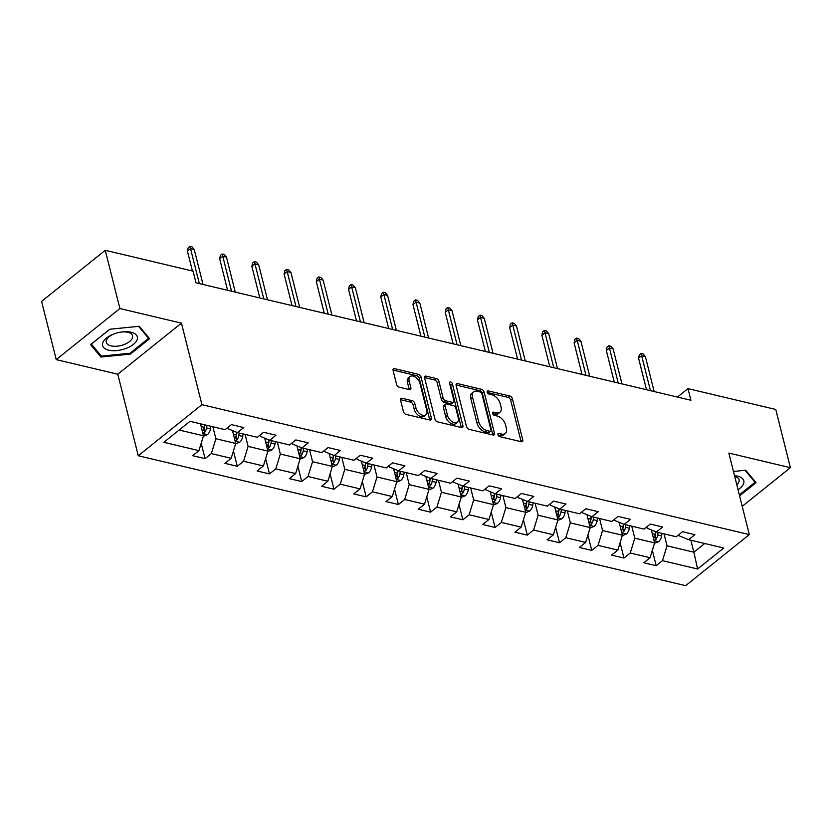 <?xml version="1.0" encoding="UTF-8"?>
<svg xmlns="http://www.w3.org/2000/svg" width="832" height="832" viewBox="0 0 832 832"><rect width="100%" height="100%" fill="white"/><g stroke="black" fill="none" stroke-linecap="round" stroke-linejoin="round"><path stroke-width="1.25" d="M497.921 434.678A1.893 1.134 51.3 0 0 499.741 436.623L521.29 441.73A2.704 1.612 51.3 0 0 522.402 441.553A2.704 1.612 51.3 0 0 522.746 439.93L512.408 398.778A2.704 1.612 51.3 0 0 509.808 396.011L488.259 390.894A1.893 1.134 51.3 0 0 487.479 391.019A1.893 1.134 51.3 0 0 487.24 392.163A1.893 1.134 51.3 0 0 489.06 394.098L491.858 394.763A8.642 5.169 51.3 0 1 500.178 403.614L501.041 407.046A8.642 5.169 51.3 0 1 499.959 412.246A8.642 5.169 51.3 0 1 496.392 412.818L493.605 412.162A1.893 1.134 51.3 0 0 492.825 412.287A1.893 1.134 51.3 0 0 492.586 413.421A1.893 1.134 51.3 0 0 494.406 415.355L497.193 416.021A8.642 5.169 51.3 0 1 505.523 424.882L506.376 428.303A8.642 5.169 51.3 0 1 505.305 433.503A8.642 5.169 51.3 0 1 501.727 434.086L498.94 433.42A1.893 1.134 51.3 0 0 498.16 433.545A1.893 1.134 51.3 0 0 497.921 434.678M401.97 398.258A2.704 1.612 51.3 0 0 400.858 398.434A2.704 1.612 51.3 0 0 400.525 400.067L403.416 411.611A2.704 1.612 51.3 0 0 406.026 414.378L429.946 420.056A2.704 1.612 51.3 0 0 431.059 419.879A2.704 1.612 51.3 0 0 431.402 418.246L421.065 377.094A2.704 1.612 51.3 0 0 418.465 374.327L394.534 368.649A2.704 1.612 51.3 0 0 393.422 368.836A2.704 1.612 51.3 0 0 393.089 370.458L396.583 384.405A2.704 1.612 51.3 0 0 399.194 387.171L409.427 389.605A2.704 1.612 51.3 0 0 410.54 389.418A2.704 1.612 51.3 0 0 410.883 387.795L409.146 380.879A7.228 4.316 51.3 0 1 410.051 376.532A7.228 4.316 51.3 0 1 415.584 377.25A7.228 4.316 51.3 0 1 419.994 383.458L426.795 410.55A7.228 4.316 51.3 0 1 425.89 414.898A7.228 4.316 51.3 0 1 420.347 414.17A7.228 4.316 51.3 0 1 415.948 407.971L414.814 403.458A2.704 1.612 51.3 0 0 412.214 400.691L401.97 398.258L400.442 399.485M181.449 323.149L119.891 308.537L105.269 250.307L41.6 301.382L56.222 359.611L117.78 374.223L138.258 455.738L201.926 404.664L181.449 323.149L117.78 374.223M742.217 506.334L790.4 467.688L728.842 453.076L749.32 534.591L201.926 404.664M790.4 467.688L775.778 409.458L687.981 388.617L677.446 397.072M105.269 250.307L193.055 271.149L195.988 282.797L690.914 400.265L687.981 388.617M466.482 426.577A2.704 1.612 51.3 0 0 469.082 429.343L493.002 435.022A2.704 1.612 51.3 0 0 494.125 434.845A2.704 1.612 51.3 0 0 494.458 433.212L484.12 392.07A2.704 1.612 51.3 0 0 481.52 389.303L457.59 383.614A2.704 1.612 51.3 0 0 456.477 383.802A2.704 1.612 51.3 0 0 456.144 385.424L466.482 426.577M461.479 427.534L437.549 421.855A2.704 1.612 51.3 0 1 434.949 419.089L424.611 377.936A2.704 1.612 51.3 0 1 424.954 376.314A2.704 1.612 51.3 0 1 426.067 376.137L436.301 378.57A2.704 1.612 51.3 0 1 438.911 381.337L443.102 398.018A2.704 1.612 51.3 0 0 445.702 400.785L452.494 402.397A2.704 1.612 51.3 0 0 453.606 402.22A2.704 1.612 51.3 0 0 453.95 400.598L449.582 383.219A1.893 1.134 51.3 0 1 449.821 382.086A1.893 1.134 51.3 0 1 451.266 382.273A1.893 1.134 51.3 0 1 452.421 383.895L462.925 425.734A2.704 1.612 51.3 0 1 462.592 427.357A2.704 1.612 51.3 0 1 461.479 427.534M138.258 455.738L685.651 585.666L749.32 534.591M205.057 458.63L211.338 453.586L231.171 458.297L224.89 463.33L237.286 466.274L243.568 461.24L263.39 465.941L257.109 470.985L269.506 473.918L275.787 468.884L295.62 473.585L289.338 478.629L301.735 481.572L308.017 476.528L327.839 481.239L321.558 486.273L333.954 489.216L340.236 484.182L360.069 488.883L353.787 493.927L366.174 496.87L372.455 491.826L392.288 496.538L386.006 501.571L398.403 504.514L404.685 499.481L424.518 504.182L418.236 509.226L430.622 512.158L436.904 507.125L456.737 511.836L450.455 516.87L462.852 519.813L469.134 514.769L488.966 519.48L482.685 524.514L495.071 527.457L501.353 522.423L521.186 527.124L514.904 532.168L527.301 535.111L533.582 530.067L553.405 534.778L547.123 539.812L559.52 542.755L565.802 537.722L585.634 542.422L579.353 547.466L591.75 550.41L598.031 545.366L617.854 550.077L611.572 555.11L623.969 558.054L630.25 553.02L650.083 557.721L643.802 562.765L656.198 565.698L662.47 560.664L697.59 568.994L723.746 548.018L688.626 539.687L694.907 534.643L682.521 531.7L676.239 536.744L656.406 532.033L662.688 526.999L650.291 524.056L644.01 529.09L624.187 524.389L630.469 519.345L618.072 516.402L611.79 521.446L591.958 516.734L598.239 511.701L585.842 508.758L579.561 513.791L559.738 509.09L566.02 504.046L553.623 501.114L547.342 506.147L527.509 501.436L533.79 496.402L521.394 493.459L515.122 498.503L495.29 493.792L501.571 488.758L489.174 485.815L482.893 490.849L463.06 486.148L469.342 481.104L456.955 478.161L450.674 483.205L430.841 478.494L437.122 473.46L424.726 470.517L418.444 475.55L398.611 470.85L404.893 465.806L392.506 462.862L386.225 467.906L366.392 463.195L372.674 458.162L360.277 455.218L353.995 460.252L334.173 455.551L340.444 450.507L328.058 447.574L321.776 452.608L301.943 447.907L308.225 442.863L295.828 439.92L289.546 444.964L269.724 440.253L276.006 435.219L263.609 432.276L257.327 437.31L237.494 432.609L243.776 427.565L231.379 424.622L225.098 429.666L189.987 421.325L163.831 442.312L198.942 450.642L192.67 455.686L205.057 458.63L201.198 443.269M232.471 430.539L235.716 443.456L215.883 438.745L212.867 426.764M227.916 427.409L228.27 428.813L237.494 432.609M215.883 438.745L211.338 453.586M235.716 443.456L231.171 458.297M264.69 438.183L267.935 451.1L248.102 446.399L245.097 434.408M260.146 435.053L260.499 436.457L269.724 440.253M248.102 446.399L243.568 461.24M267.935 451.1L263.39 465.941M296.92 445.838L300.165 458.754L280.332 454.043L277.316 442.062M292.365 442.697L292.718 444.111L301.943 447.907M280.332 454.043L275.787 468.884M300.165 458.754L295.62 473.585M329.139 453.482L332.384 466.398L312.551 461.698L309.546 449.706M324.594 450.351L324.948 451.755L334.173 455.551M312.551 461.698L308.017 476.528M332.384 466.398L327.839 481.239M361.369 461.126L364.614 474.053L344.781 469.342L341.765 457.35M356.814 457.995L357.167 459.399L366.392 463.195M344.781 469.342L340.236 484.182M364.614 474.053L360.069 488.883M393.588 468.78L396.833 481.697L377 476.996L373.994 465.005M389.043 465.65L389.397 467.054L398.611 470.85M377 476.996L372.455 491.826M396.833 481.697L392.288 496.538M425.807 476.424L429.052 489.341L409.23 484.64L406.214 472.649M421.262 473.294L421.616 474.698L430.841 478.494M409.23 484.64L404.685 499.481M429.052 489.341L424.518 504.182M458.037 484.078L461.282 496.995L441.449 492.284L438.443 480.303M453.482 480.938L453.835 482.352L463.06 486.148M441.449 492.284L436.904 507.125M461.282 496.995L456.737 511.836M490.256 491.722L493.501 504.639L473.678 499.938L470.662 487.947M485.711 488.592L486.065 489.996L495.29 493.792M473.678 499.938L469.134 514.769M493.501 504.639L488.966 519.48M522.486 499.377L525.73 512.294L505.898 507.582L502.892 495.591M517.93 496.236L518.284 497.65L527.509 501.436M505.898 507.582L501.353 522.423M525.73 512.294L521.186 527.124M554.705 507.021L557.95 519.938L538.127 515.237L535.111 503.246M550.16 503.89L550.514 505.294L559.738 509.09M538.127 515.237L533.582 530.067M557.95 519.938L553.405 534.778M586.934 514.665L590.179 527.592L570.346 522.881L567.33 510.89M582.379 511.534L582.733 512.938L591.958 516.734M570.346 522.881L565.802 537.722M590.179 527.592L585.634 542.422M619.154 522.319L622.398 535.236L602.566 530.525L599.56 518.544M614.609 519.189L614.962 520.593L624.187 524.389M602.566 530.525L598.031 545.366M622.398 535.236L617.854 550.077M651.383 529.963L654.628 542.88L634.795 538.179L631.779 526.188M646.828 526.833L647.182 528.237L656.406 532.033M634.795 538.179L630.25 553.02M654.628 542.88L650.083 557.721M690.862 540.207L693.867 552.198L667.014 545.823L664.009 533.842M679.058 534.477L679.411 535.891L688.626 539.687M667.014 545.823L662.47 560.664M704.714 543.504L693.867 552.198L697.59 568.994M119.891 308.537L56.222 359.611M179.14 430.03L203.486 435.812L200.481 423.821M203.486 435.812L198.942 450.642M652.34 550.347L656.198 565.698M620.11 542.703L623.969 558.054M587.891 535.059L591.75 550.41M555.662 527.405L559.52 542.755M523.442 519.761L527.301 535.111M491.223 512.106L495.071 527.457M458.994 504.462L462.852 519.813M426.774 496.808L430.622 512.158M394.545 489.164L398.403 504.514M362.326 481.52L366.174 496.87M330.096 473.866L333.954 489.216M297.877 466.222L301.735 481.572M265.647 458.567L269.506 473.918M233.428 450.923L237.286 466.274M739.596 495.872L756.07 482.664L745.722 470.236L733.46 471.463M90.553 344.635L100.901 357.053L130.426 354.099L149.594 338.718L139.256 326.29L109.73 329.254L90.553 344.635M130.177 353.09L130.426 354.099M100.36 354.879L100.901 357.053M498.025 434.99L500.011 435.458A8.642 5.169 51.3 0 0 503.578 434.886L505.305 433.503M499.959 412.246L498.243 413.629A8.642 5.169 51.3 0 1 494.666 414.201L492.69 413.733M521.092 441.688A2.704 1.612 51.3 0 0 521.019 441.314L510.682 400.161A2.704 1.612 51.3 0 0 508.082 397.394L487.344 392.465M492.804 434.97A2.704 1.612 51.3 0 0 492.742 434.595L482.404 393.442A2.704 1.612 51.3 0 0 479.804 390.676L456.071 385.05M489.975 431.288A1.893 1.134 51.3 0 0 490.755 431.163A1.893 1.134 51.3 0 0 490.984 430.03L481.915 393.91A1.893 1.134 51.3 0 0 480.095 391.966L477.152 391.269A8.642 5.169 51.3 0 0 473.585 391.841A8.642 5.169 51.3 0 0 472.503 397.051L478.702 421.741A8.642 5.169 51.3 0 0 487.032 430.591L489.975 431.288L488.249 432.671A1.893 1.134 51.3 0 0 489.029 432.546L490.755 431.163M473.585 391.841L471.858 393.224A8.642 5.169 51.3 0 0 470.777 398.424L472.503 397.051M488.249 432.671L485.306 431.974A8.642 5.169 51.3 0 1 476.986 423.114L470.777 398.424M424.549 377.562L434.585 379.943L436.301 378.57M453.606 402.22L451.89 403.603A2.704 1.612 51.3 0 1 450.767 403.78L443.976 402.168A2.704 1.612 51.3 0 1 441.376 399.402L437.185 382.71A2.704 1.612 51.3 0 0 434.585 379.943M461.271 427.492A2.704 1.612 51.3 0 0 461.209 427.118L450.705 385.278A1.893 1.134 51.3 0 0 449.727 383.791M447.45 415.345A7.228 4.316 51.3 0 0 451.849 421.543A7.228 4.316 51.3 0 0 457.392 422.261A7.228 4.316 51.3 0 0 458.297 417.914L455.894 408.366A2.704 1.612 51.3 0 0 453.294 405.6L446.503 403.988A2.704 1.612 51.3 0 0 445.39 404.165A2.704 1.612 51.3 0 0 445.047 405.798L447.45 415.345L445.723 416.718A7.228 4.316 51.3 0 0 450.133 422.926A7.228 4.316 51.3 0 0 455.676 423.644L457.392 422.261M445.39 404.165L443.664 405.548A2.704 1.612 51.3 0 0 443.331 407.17L445.047 405.798M445.723 416.718L443.331 407.17M425.89 414.898L424.174 416.27A7.228 4.316 51.3 0 1 418.631 415.553A7.228 4.316 51.3 0 1 414.232 409.354L413.098 404.841A2.704 1.612 51.3 0 0 410.488 402.064L400.452 399.682M410.051 376.532L408.325 377.915A7.228 4.316 51.3 0 0 407.42 382.262L409.146 380.879M409.23 389.553A2.704 1.612 51.3 0 0 409.157 389.178L407.42 382.262M429.749 420.004A2.704 1.612 51.3 0 0 429.676 419.63L419.338 378.477A2.704 1.612 51.3 0 0 416.738 375.71L393.016 370.084M654.482 543.358L658.59 541.663A7.29 4.638 -76.6 0 0 661.617 535.891L662.043 533.374M651.674 531.149L651.841 530.161M653.962 540.249L655.886 539.406A7.29 4.638 -76.6 0 0 657.696 534.955L658.112 532.438M655.907 531.825L655.408 534.799A3.713 2.361 103.4 0 1 655.044 536.058L655.886 539.406M655.658 531.731L655.21 534.362A7.29 4.638 103.4 0 1 653.546 538.616M650.447 390.666L641.659 355.69L638.57 358.176L639.319 354.796L641.046 353.413L641.659 355.69L645.382 356.574L654.16 391.539M638.57 358.176L646.485 389.719M641.046 353.413L643.105 353.902L645.382 356.574M754.718 481.042L755.03 482.29L739.346 494.874M745.056 470.309L755.03 482.29M738.036 489.653A17.888 8.726 165.9 0 0 734.531 475.706M736.809 484.796A13.541 6.604 165.9 0 0 739.034 479.731A13.541 6.604 165.9 0 0 734.687 476.32M108.774 350.178A17.888 8.726 165.9 0 0 133.39 344.396A17.888 8.726 165.9 0 0 131.144 332.238A17.888 8.726 165.9 0 0 122.21 331.926A17.888 8.726 165.9 0 0 113.589 334.09A17.888 8.726 165.9 0 0 108.774 350.178M114.14 333.882A13.541 6.604 165.9 0 0 106.298 342.378A13.541 6.604 165.9 0 0 110.958 345.873A13.541 6.604 165.9 0 0 125.757 343.834A13.541 6.604 165.9 0 0 132.558 335.785A13.541 6.604 165.9 0 0 127.899 332.29A13.541 6.604 165.9 0 0 121.638 331.999M138.58 326.362L148.564 338.343L129.99 353.246L101.379 356.106L91.354 344.074L109.855 329.243M148.252 337.095L148.564 338.343M622.253 535.704L626.371 534.009A7.29 4.638 -76.6 0 0 629.398 528.237L629.814 525.72M619.455 523.494L619.622 522.506M621.743 532.605L623.657 531.762A7.29 4.638 -76.6 0 0 625.466 527.311L625.893 524.794M623.678 524.181L623.178 527.145A3.713 2.361 103.4 0 1 622.814 528.403L623.657 531.762M623.438 524.077L622.991 526.718A7.29 4.638 103.4 0 1 621.327 530.962M590.034 528.06L594.142 526.365A7.29 4.638 -76.6 0 0 597.168 520.593L597.594 518.076M587.226 515.85L587.392 514.862M589.514 524.95L591.438 524.108A7.29 4.638 -76.6 0 0 593.247 519.657L593.663 517.14M591.458 516.526L590.959 519.501A3.713 2.361 103.4 0 1 590.595 520.759L591.438 524.108M591.209 516.433L590.762 519.074A7.29 4.638 103.4 0 1 589.108 523.318M618.218 383.011L609.44 348.046L606.341 350.532L607.1 347.152L608.816 345.769L609.44 348.046L613.153 348.93L621.941 383.895M606.341 350.532L614.266 382.075M608.816 345.769L610.886 346.258L613.153 348.93M585.998 375.367L577.21 340.402L574.122 342.878L574.87 339.498L576.597 338.114L577.21 340.402L580.934 341.276L589.711 376.251M574.122 342.878L582.036 374.421M576.597 338.114L578.656 338.614L580.934 341.276M557.804 520.416L561.922 518.721A7.29 4.638 -76.6 0 0 564.949 512.938L565.365 510.422M555.006 508.196L555.173 507.208M557.294 517.306L559.208 516.464A7.29 4.638 -76.6 0 0 561.018 512.013L561.444 509.496M559.229 508.882L558.73 511.846A3.713 2.361 103.4 0 1 558.376 513.115L559.208 516.464M558.99 508.778L558.542 511.42A7.29 4.638 103.4 0 1 556.878 515.663M525.585 512.762L529.693 511.066A7.29 4.638 -76.6 0 0 532.719 505.294L533.146 502.778M522.777 500.552L522.943 499.564M525.065 509.662L526.989 508.81A7.29 4.638 -76.6 0 0 528.798 504.358L529.225 501.842M527.01 501.238L526.51 504.202A3.713 2.361 103.4 0 1 526.146 505.461L526.989 508.81M526.76 501.134L526.323 503.776A7.29 4.638 103.4 0 1 524.659 508.019M493.355 505.118L497.474 503.422A7.29 4.638 -76.6 0 0 500.5 497.64L500.926 495.134M490.558 492.898L490.724 491.91M492.846 502.008L494.77 501.166A7.29 4.638 -76.6 0 0 496.569 496.714L496.995 494.198M494.78 493.584L494.291 496.548A3.713 2.361 103.4 0 1 493.927 497.817L494.77 501.166M494.541 493.48L494.094 496.122A7.29 4.638 103.4 0 1 492.43 500.375M553.779 367.713L544.991 332.748L541.892 335.234L542.651 331.854L544.367 330.47L544.991 332.748L548.714 333.632L557.492 368.597M541.892 335.234L549.817 366.777M544.367 330.47L546.437 330.959L548.714 333.632M521.55 360.069L512.772 325.104L509.673 327.59L510.422 324.199L512.148 322.826L512.772 325.104L516.485 325.988L525.273 360.953M509.673 327.59L517.598 359.133M512.148 322.826L514.207 323.315L516.485 325.988M489.33 352.414L480.542 317.45L477.443 319.935L478.202 316.555L479.918 315.172L480.542 317.45L484.266 318.334L493.043 353.298M477.443 319.935L485.368 351.478M479.918 315.172L481.988 315.661L484.266 318.334M457.101 344.77L448.323 309.806L445.224 312.291L445.973 308.901L447.699 307.528L448.323 309.806L452.036 310.69L460.824 345.654M445.224 312.291L453.149 343.834M447.699 307.528L449.758 308.017L452.036 310.69M424.882 337.126L416.094 302.151L412.994 304.637L413.754 301.257L415.47 299.874L416.094 302.151L419.817 303.035L428.594 338M412.994 304.637L420.919 336.18M415.47 299.874L417.539 300.362L419.817 303.035M392.652 329.472L383.874 294.507L380.775 296.993L381.524 293.613L383.25 292.23L383.874 294.507L387.587 295.391L396.375 330.356M380.775 296.993L388.7 328.536M383.25 292.23L385.32 292.718L387.587 295.391M360.433 321.828L351.645 286.863L348.546 289.349L349.305 285.958L351.021 284.575L351.645 286.863L355.368 287.737L364.146 322.712M348.546 289.349L356.47 320.882M351.021 284.575L353.09 285.074L355.368 287.737M328.203 314.174L319.426 279.209L316.326 281.694L317.086 278.314L318.802 276.931L319.426 279.209L323.138 280.093L331.926 315.058M316.326 281.694L324.251 313.238M318.802 276.931L320.871 277.42L323.138 280.093M295.984 306.53L287.196 271.565L284.107 274.05L284.856 270.66L286.582 269.287L287.196 271.565L290.919 272.449L299.697 307.414M284.107 274.05L292.022 305.594M286.582 269.287L288.642 269.776L290.919 272.449M263.754 298.875L254.977 263.91L251.878 266.396L252.637 263.016L254.353 261.633L254.977 263.91L258.69 264.794L267.478 299.759M251.878 266.396L259.802 297.939M254.353 261.633L256.422 262.122L258.69 264.794M231.535 291.231L222.758 256.266L219.658 258.752L220.407 255.362L222.134 253.989L222.758 256.266L226.47 257.15L235.258 292.115M219.658 258.752L227.573 290.295M222.134 253.989L224.193 254.478L226.47 257.15M199.316 283.587L190.528 248.622L187.429 251.098L188.188 247.718L189.904 246.334L190.528 248.622L194.251 249.496L203.029 284.461M187.429 251.098L192.431 271.003M189.904 246.334L191.974 246.823L194.251 249.496M461.136 497.463L465.244 495.768A7.29 4.638 -76.6 0 0 468.27 489.996L468.697 487.479M458.328 485.254L458.494 484.266M460.616 494.364L462.54 493.522A7.29 4.638 -76.6 0 0 464.35 489.06L464.776 486.554M462.561 485.94L462.062 488.904A3.713 2.361 103.4 0 1 461.698 490.162L462.54 493.522M462.311 485.836L461.874 488.478A7.29 4.638 103.4 0 1 460.21 492.721M428.917 489.819L433.025 488.124A7.29 4.638 -76.6 0 0 436.051 482.352L436.478 479.835M426.109 477.61L426.275 476.622M428.397 486.71L430.321 485.867A7.29 4.638 -76.6 0 0 432.13 481.416L432.546 478.899M430.342 478.286L429.842 481.26A3.713 2.361 103.4 0 1 429.478 482.518L430.321 485.867M430.092 478.192L429.645 480.823A7.29 4.638 103.4 0 1 427.981 485.077M396.687 482.175L400.795 480.47A7.29 4.638 -76.6 0 0 403.822 474.698L404.248 472.181M393.879 469.955L394.046 468.967M396.167 479.066L398.091 478.223A7.29 4.638 -76.6 0 0 399.901 473.772L400.327 471.255M398.112 470.642L397.613 473.606A3.713 2.361 103.4 0 1 397.249 474.864L398.091 478.223M397.862 470.538L397.426 473.179A7.29 4.638 103.4 0 1 395.762 477.422M364.468 474.521L368.576 472.826A7.29 4.638 -76.6 0 0 371.602 467.054L372.029 464.537M361.66 462.311L361.826 461.323M363.948 471.422L365.872 470.569A7.29 4.638 -76.6 0 0 367.682 466.118L368.098 463.601M365.893 462.987L365.394 465.962A3.713 2.361 103.4 0 1 365.03 467.22L365.872 470.569M365.643 462.894L365.196 465.535A7.29 4.638 103.4 0 1 363.532 469.778M332.238 466.877L336.357 465.182A7.29 4.638 -76.6 0 0 339.383 459.399L339.799 456.893M329.441 454.657L329.607 453.669M331.729 463.767L333.642 462.925A7.29 4.638 -76.6 0 0 335.452 458.474L335.878 455.957M333.663 455.343L333.164 458.307A3.713 2.361 103.4 0 1 332.8 459.576L333.642 462.925M333.424 455.239L332.977 457.881A7.29 4.638 103.4 0 1 331.313 462.124M300.019 459.222L304.127 457.527A7.29 4.638 -76.6 0 0 307.154 451.755L307.58 449.238M297.211 447.013L297.378 446.025M299.499 456.123L301.423 455.27A7.29 4.638 -76.6 0 0 303.233 450.819L303.649 448.313M301.444 447.699L300.945 450.663A3.713 2.361 103.4 0 1 300.581 451.922L301.423 455.27M301.194 447.595L300.747 450.237A7.29 4.638 103.4 0 1 299.083 454.48M267.79 451.578L271.908 449.883A7.29 4.638 -76.6 0 0 274.934 444.101L275.35 441.594M264.992 439.369L265.158 438.37M267.28 448.469L269.194 447.626A7.29 4.638 -76.6 0 0 271.003 443.175L271.43 440.658M269.214 440.045L268.715 443.009A3.713 2.361 103.4 0 1 268.351 444.278L269.194 447.626M268.975 439.941L268.528 442.582A7.29 4.638 103.4 0 1 266.864 446.836M235.57 443.924L239.678 442.229A7.29 4.638 -76.6 0 0 242.705 436.457L243.131 433.94M232.762 431.714L232.929 430.726M235.05 440.825L236.974 439.982A7.29 4.638 -76.6 0 0 238.784 435.521L239.21 433.014M236.995 432.401L236.496 435.365A3.713 2.361 103.4 0 1 236.132 436.623L236.974 439.982M236.746 432.297L236.309 434.938A7.29 4.638 103.4 0 1 234.645 439.182M203.341 436.28L207.459 434.585A7.29 4.638 -76.6 0 0 210.486 428.813L210.902 426.296M202.831 433.17L204.755 432.328A7.29 4.638 -76.6 0 0 206.554 427.877L206.981 425.36M204.755 424.83L204.266 427.721A3.713 2.361 103.4 0 1 203.913 428.979L204.755 432.328M204.506 424.778L204.079 427.284A7.29 4.638 103.4 0 1 202.415 431.538M500.011 435.458L501.727 434.086M492.534 413.015L493.605 412.162M494.666 414.201L496.392 412.818M487.188 391.758L488.259 390.894M508.082 397.394L509.808 396.011M510.682 400.161L512.408 398.778M521.019 441.314L522.746 439.93M497.869 434.283L498.94 433.42M456.061 384.852L457.59 383.614M479.804 390.676L481.52 389.303M482.404 393.442L484.12 392.07M492.742 434.595L494.458 433.212M476.986 423.114L478.702 421.741M485.306 431.974L487.032 430.591M424.528 377.364L426.067 376.137M437.185 382.71L438.911 381.337M441.376 399.402L443.102 398.018M443.976 402.168L445.702 400.785M450.767 403.78L452.494 402.397M450.705 385.278L452.421 383.895M461.209 427.118L462.925 425.734M410.488 402.064L412.214 400.691M413.098 404.841L414.814 403.458M414.232 409.354L415.948 407.971M409.157 389.178L410.883 387.795M393.006 369.886L394.534 368.649M416.738 375.71L418.465 374.327M419.338 378.477L421.065 377.094M429.676 419.63L431.402 418.246M654.066 540.675L658.455 541.715M657.696 534.955L661.617 535.891M652.309 533.676L655.21 534.362M621.847 533.031L626.226 534.071M625.466 527.311L629.398 528.237M620.09 526.032L622.991 526.718M589.618 525.377L594.006 526.417M593.247 519.657L597.168 520.593M587.86 518.378L590.762 519.074M557.398 517.733L561.777 518.773M561.018 512.013L564.949 512.938M555.641 510.734L558.542 511.42M525.179 510.089L529.558 511.129M528.798 504.358L532.719 505.294M523.411 503.079L526.323 503.776M492.95 502.434L497.338 503.474M496.569 496.714L500.5 497.64M491.192 495.435L494.094 496.122M460.73 494.79L465.109 495.83M464.35 489.06L468.27 489.996M458.973 487.791L461.874 488.478M428.501 487.136L432.89 488.176M432.13 481.416L436.051 482.352M426.743 480.137L429.645 480.823M396.282 479.492L400.66 480.532M399.901 473.772L403.822 474.698M394.524 472.493L397.426 473.179M364.052 471.838L368.441 472.888M367.682 466.118L371.602 467.054M362.294 464.838L365.196 465.535M331.833 464.194L336.211 465.234M335.452 458.474L339.383 459.399M330.075 457.194L332.977 457.881M299.603 456.55L303.992 457.59M303.233 450.819L307.154 451.755M297.846 449.54L300.747 450.237M267.384 448.895L271.762 449.935M271.003 443.175L274.934 444.101M265.626 441.896L268.528 442.582M235.154 441.251L239.543 442.291M238.784 435.521L242.705 436.457M233.397 434.252L236.309 434.938M202.935 433.597L207.324 434.637M206.554 427.877L210.486 428.813M201.178 426.598L204.079 427.284"/></g></svg>
